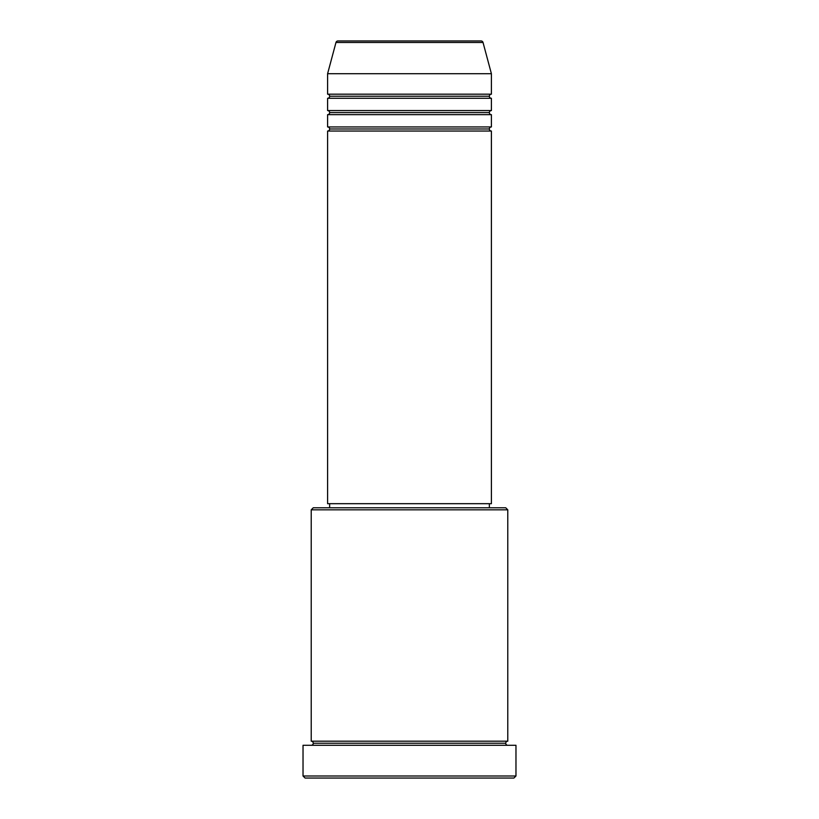 <?xml version="1.0" encoding="UTF-8"?>
<svg xmlns="http://www.w3.org/2000/svg" width="819" height="819" viewBox="0 0 819 819"><rect width="100%" height="100%" fill="white"/><g stroke="black" fill="none" stroke-linecap="round" stroke-linejoin="round"><path stroke-width="1.23" d="M481.05 40.95L337.95 40.95A2.047 2.047 0 0 0 335.974 42.465L483.026 42.465A2.047 2.047 0 0 0 481.05 40.95L337.95 40.95A2.047 2.047 0 0 0 335.974 42.465L327.6 73.71L491.4 73.71L483.026 42.465L335.974 42.465L327.6 73.71L327.6 94.185A2.047 2.047 0 0 1 329.647 96.232A2.047 2.047 0 0 1 327.6 98.28L327.6 110.565A2.047 2.047 0 0 1 329.647 112.612A2.047 2.047 0 0 1 327.6 114.66L327.6 126.945A2.047 2.047 0 0 1 329.647 128.992A2.047 2.047 0 0 1 327.6 131.04L327.6 503.685L491.4 503.685L491.4 131.04A2.047 2.047 0 0 1 489.352 128.992A2.047 2.047 0 0 1 491.39 126.945L491.4 114.66A2.047 2.047 0 0 1 489.352 112.612A2.047 2.047 0 0 1 491.39 110.565L491.4 98.28A2.047 2.047 0 0 1 489.352 96.232A2.047 2.047 0 0 1 491.39 94.185L491.4 73.71L327.6 73.71L327.6 94.185L491.4 94.185A2.047 2.047 0 0 0 489.352 96.232L329.647 96.232A2.047 2.047 0 0 0 327.6 94.185L491.4 94.185L491.4 73.71L483.026 42.465A2.047 2.047 0 0 0 481.05 40.95M507.78 509.827L505.732 507.78L313.267 507.78L311.22 509.827L507.78 509.827L311.22 509.827L311.22 741.195A2.047 2.047 0 0 1 313.267 743.242A2.047 2.047 0 0 1 311.23 745.29A2.047 2.047 0 0 0 313.267 743.242A2.047 2.047 0 0 0 311.22 741.195L507.78 741.195L507.78 509.827L507.78 741.195A2.047 2.047 0 0 0 505.732 743.242A2.047 2.047 0 0 1 507.78 741.195L311.22 741.195L311.22 509.827L313.267 507.78L505.732 507.78L507.78 509.827M303.03 776.002L305.077 778.05L513.923 778.05L515.97 776.002L303.03 776.002L515.97 776.002L515.97 745.29L303.03 745.29L303.03 776.002L303.03 745.29L515.97 745.29L515.97 776.002L513.923 778.05L305.077 778.05L303.03 776.002M507.78 745.29A2.047 2.047 0 0 1 505.732 743.242L313.267 743.242L505.732 743.242A2.047 2.047 0 0 0 507.78 745.29M327.6 126.945L491.4 126.945A2.047 2.047 0 0 0 489.352 128.992L329.647 128.992A2.047 2.047 0 0 0 327.6 126.945L327.6 114.66A2.047 2.047 0 0 0 329.647 112.612A2.047 2.047 0 0 0 327.6 110.565L491.4 110.565A2.047 2.047 0 0 0 489.352 112.612L329.647 112.612L489.352 112.612A2.047 2.047 0 0 0 491.39 114.66L327.6 114.66L491.4 114.66L491.4 126.945L327.6 126.945M491.4 131.04L327.6 131.04A2.047 2.047 0 0 0 329.647 128.992L489.352 128.992A2.047 2.047 0 0 0 491.39 131.04L491.4 503.685L327.6 503.685L327.6 131.04L491.4 131.04M489.352 507.78L489.352 503.685L489.352 507.78M329.647 503.685L329.647 507.78L329.647 503.685M491.4 98.28L327.6 98.28A2.047 2.047 0 0 0 329.647 96.232L489.352 96.232A2.047 2.047 0 0 0 491.39 98.28L491.4 110.565L327.6 110.565L327.6 98.28L491.4 98.28"/></g></svg>
